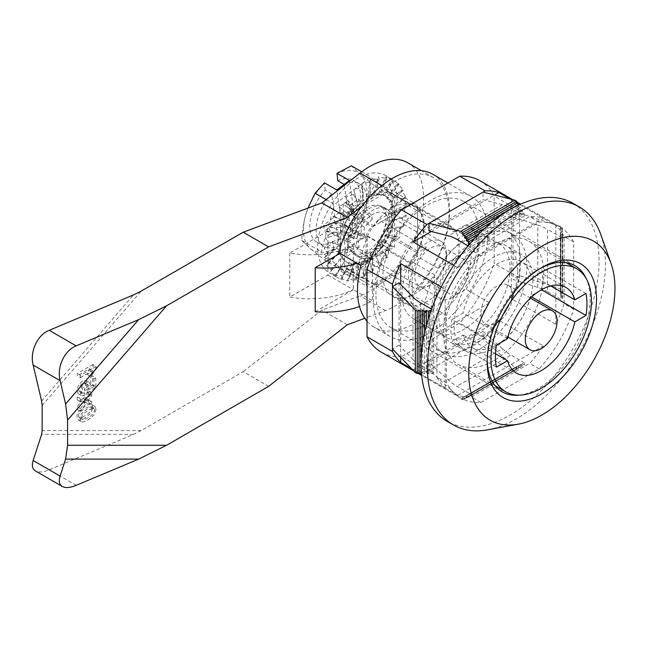 <?xml version="1.0" encoding="UTF-8"?>
<svg xmlns="http://www.w3.org/2000/svg" width="647" height="647" viewBox="0 0 647 647"><rect width="100%" height="100%" fill="white"/><g stroke="black" fill="none" stroke-linecap="round" stroke-linejoin="round"><path stroke-width="0.49" stroke-dasharray="3.23 2.43" d="M412.996 297.11L412.996 359.506A44.95 25.953 0 0 0 420.388 365.134L420.388 302.739M469.277 244.493L470.32 245.092L470.32 247.154L524.361 215.952L510.976 208.229A44.95 25.953 -120 0 0 502.412 204.638L483.034 199.721L483.034 192.094M547.532 291.732A44.95 25.953 0 0 0 537.786 287.462L512.99 279.407L519.59 275.598L560.278 288.813L562.186 289.913L560.399 290.94L560.399 228.545L562.308 229.645L560.528 230.672L562.437 231.772L560.658 232.799L562.567 233.899L560.787 234.926L562.688 236.026L560.909 237.061L547.532 229.337L547.532 291.732L560.909 299.456L562.688 298.429L562.688 236.026M537.786 287.462L537.786 225.067A44.95 25.953 180 0 1 547.532 229.337M518.635 205.05L518.635 206.482L520.544 207.582L520.544 209.636L522.452 210.744L522.452 212.798L471 242.504M522.452 212.798L524.361 213.898L470.32 245.092M522.452 210.744L474.874 238.209M480.034 180.772A98.894 57.098 -60 0 1 494.162 196.081L494.162 263.353A98.894 57.098 -60 0 1 459.718 323.007L401.455 356.651L426.883 371.329L429.001 370.108L460.785 398.738L462.694 399.838L462.694 397.784L516.727 366.582L518.635 367.682L518.635 365.628L520.544 366.728L520.544 364.673L522.452 365.773L522.452 363.719L524.361 364.819L524.361 362.765L470.32 393.966L456.944 386.243A44.95 25.953 60 0 1 448.371 379.935L429.001 362.482L429.001 370.108L483.034 338.907L514.818 367.536L460.785 398.738M430.942 310.892L431.986 311.49L433.765 310.463L431.557 309.185M431.986 311.49L431.986 373.885L433.765 372.858L433.765 310.463M360.977 265.496L389.753 248.885A44.95 25.953 120 0 0 392.219 296.172A44.95 25.953 120 0 0 414.695 293.948A44.95 25.953 120 0 0 434.404 274.668L412.155 261.817A44.95 25.953 120 0 0 414.921 205.471A44.95 25.953 120 0 0 367.504 236.042L338.729 252.653M434.404 274.668L434.404 307.891L412.155 295.048L412.155 261.817M560.399 290.94L562.308 292.04L562.308 229.645M562.308 292.04L560.528 293.067L562.437 294.167L560.658 295.194L562.567 296.294L562.567 233.899M562.567 296.294L560.787 297.329L560.787 234.926M429.001 230.914L483.034 199.721M431.306 231.505L494.51 195.014M600.675 234.246A125.866 72.666 -60 0 1 516.411 418.738A125.866 72.666 -60 0 1 487.773 429.81M462.694 397.784L464.603 398.884L464.603 396.829L466.503 397.929L520.544 366.728M466.503 397.929L466.503 395.875L520.544 364.673M470.32 247.154L468.113 245.876M520.544 207.582L485.129 228.027M520.544 209.636L479.686 233.227M518.635 206.482L492.982 221.298M401.455 356.651A98.894 57.098 -60 0 1 381.14 352.065M430.587 332.485A80.915 46.713 120 0 0 483.446 261.186A80.915 46.713 120 0 0 471.048 196.348A80.915 46.713 120 0 0 390.133 243.062A80.915 46.713 120 0 0 390.133 336.497A80.915 46.713 120 0 0 430.587 332.485M426.883 371.329A98.894 57.098 -60 0 1 413.223 369.672L457.728 395.366A98.894 57.098 120 0 0 471.388 397.023L529.65 363.379A98.894 57.098 120 0 0 543.31 345.951L498.813 320.257A98.894 57.098 -60 0 1 485.153 337.685L459.718 323.007M480.923 402.523L539.186 368.887A98.894 57.098 120 0 0 573.622 309.234L573.622 241.954A98.894 57.098 120 0 0 559.501 226.652A98.894 57.098 120 0 0 539.186 222.075L480.923 255.711A98.894 57.098 120 0 0 446.479 315.364L446.479 382.644A98.894 57.098 120 0 0 460.607 397.945A98.894 57.098 120 0 0 480.923 402.523L471.388 397.023M446.479 382.644L436.943 377.136A98.894 57.098 120 0 0 445.209 388.135L421.577 374.492M418.625 372.793L411.759 368.822M375.915 294.312A72.82 42.047 -60 0 1 407.707 221.031A72.82 42.047 -60 0 1 463.818 201.516A72.82 42.047 -60 0 1 474.987 259.876A72.82 42.047 -60 0 1 427.408 324.042A72.82 42.047 -60 0 1 390.998 327.649A72.82 42.047 -60 0 1 375.915 294.312M427.408 301.292A44.95 25.953 -60 0 1 404.933 303.516A44.95 25.953 -60 0 1 404.933 251.61A44.95 25.953 -60 0 1 449.883 225.657A44.95 25.953 -60 0 1 456.774 261.679A44.95 25.953 -60 0 1 427.408 301.292M560.528 293.067L560.528 230.672M562.437 294.167L562.437 231.772M466.503 395.875L468.412 396.975L468.412 394.921L470.32 396.021L470.32 393.966M470.32 396.021L524.361 364.819M412.996 359.506L399.045 345.191L399.045 282.796M573.622 309.234L564.087 303.734L564.087 236.454A98.894 57.098 120 0 0 555.83 225.447L511.324 199.761A98.894 57.098 -60 0 1 519.59 210.76L494.162 196.081M573.622 241.954L564.087 236.454M537.786 225.067L512.99 217.012L519.59 213.203L560.278 226.41L562.186 227.518L560.399 228.545M457.728 395.366L543.31 345.951M413.223 369.672L498.813 320.257M572.983 203.295A125.866 72.666 -60 0 1 592.28 304.155A125.866 72.666 -60 0 1 510.054 415.067A125.866 72.666 -60 0 1 447.117 421.302M422.701 343.015L422.701 372.64L424.61 373.74L426.389 372.712L428.298 373.812L430.077 372.785L431.986 373.885M424.61 332.849L424.61 373.74M514.818 367.536L516.727 368.636L462.694 399.838M516.727 368.636L516.727 366.582M421.464 373.351L422.701 372.64M445.209 388.135L445.209 289.314A98.894 57.098 120 0 0 436.943 309.856L436.943 377.136M448.371 379.935L502.412 348.733L483.034 331.288L483.034 338.907L485.153 337.685M502.412 348.733A44.95 25.953 -120 0 0 510.976 355.041L456.944 386.243M524.361 362.765L510.976 355.041M539.186 368.887L529.65 363.379M564.087 303.734A98.894 57.098 120 0 1 555.83 324.276L511.324 298.582A98.894 57.098 -60 0 0 519.59 278.04L494.162 263.353M426.389 325.538L426.389 372.712M555.83 324.276L555.83 225.447M480.923 255.711L471.388 250.203A98.894 57.098 120 0 0 457.728 267.632L453.693 265.302M441.173 286.985L445.209 289.314M446.479 315.364L436.943 309.856M512.99 217.012L512.99 279.407M432.9 174.326A80.915 46.713 -60 0 1 412.155 295.048M519.031 395.123A72.82 42.047 120 0 0 538.66 388.273A72.82 42.047 120 0 0 586.263 278.663M540.229 268.481A72.82 42.047 120 0 0 538.66 269.354A72.82 42.047 120 0 0 487.167 358.543A72.82 42.047 120 0 0 487.191 360.339M434.404 307.891A80.915 46.713 -60 0 1 414.695 323.314A80.915 46.713 -60 0 1 374.241 327.317A80.915 46.713 -60 0 1 367.019 321.292M389.753 248.885L367.504 236.042M519.59 278.04L519.59 210.76M562.186 227.518L562.186 289.913M560.278 226.41L560.278 288.813M560.658 295.194L560.658 232.799M464.603 396.829L518.635 365.628M560.787 297.329L562.688 298.429M457.728 267.632L543.31 218.225A98.894 57.098 120 0 0 529.65 216.567L471.388 250.203M468.412 396.975L522.452 365.773M524.361 213.898L524.361 215.952M539.186 222.075L529.65 216.567M428.298 318.882L428.298 373.812M430.077 313.374L430.077 372.785M560.909 237.061L560.909 299.456M509.852 198.912L516.727 202.875M519.67 204.573L543.31 218.225M464.603 398.884L518.635 367.682M468.412 394.921L522.452 363.719M399.045 345.191L392.446 349M400.711 357.484L400.711 284.502M483.034 331.288L429.001 362.482M433.765 372.858L420.388 365.134M511.324 298.582L511.324 199.761M326.128 199.6L334.499 204.436L321.203 251.61L344.188 271.392L380.46 243.992L393.756 196.809L370.771 177.035L334.499 204.436M361.697 171.787L370.771 177.035M336.772 173.817A44.95 25.953 -60 0 1 360.015 174.075L351.361 165.826M359.069 247.437L346.501 256.932L342.117 226.604L344.9 225.261L347.965 236.891L352.672 233.332L352.097 219.826L354.685 217.109L359.069 247.437L346.719 240.312L361.05 232.783L380.46 243.992M361.05 232.783C361.527 223.264 362.797 214.853 364.859 207.558C367.132 199.705 370.294 192.394 374.346 185.608L393.756 196.809M374.346 185.608L360.015 174.075A44.95 25.953 -60 0 1 364.859 207.558A44.95 25.953 -60 0 1 346.258 239.422L346.719 240.312M307.94 208.108L305.602 215.176C303.435 223.086 302.165 231.497 301.793 240.401L310.447 248.658L324.77 260.183L344.188 271.392M324.77 260.183L334.151 249.799L346.501 256.932M362.797 186.53L363.096 193.437L361.519 187.452A56.192 32.439 -60 0 1 362.797 186.53L361.924 183.158L369.825 182.333A56.192 32.439 -60 0 1 371.103 181.718L370.213 178.912L378.002 179.284A56.192 32.439 -60 0 1 379.231 179.009L378.228 176.809L385.701 178.443A56.192 32.439 -60 0 1 386.825 178.507L385.612 176.938L392.583 179.834A56.192 32.439 -60 0 1 393.554 180.246L398.35 183.416A56.192 32.439 -60 0 1 399.118 184.152L397.25 183.764L402.741 189.013A56.192 32.439 -60 0 1 403.283 190.048L400.986 190.169L405.58 196.397A56.192 32.439 -60 0 1 405.863 197.675L403.105 198.225L406.728 205.228A56.192 32.439 -60 0 1 406.745 206.7L403.51 207.574L406.138 215.136A56.192 32.439 -60 0 1 405.895 216.737L402.175 217.804L403.841 225.682A56.192 32.439 -60 0 1 403.34 227.34L399.167 228.488L399.935 236.398A56.192 32.439 -60 0 1 399.199 238.039L394.613 239.131L394.589 246.822A56.192 32.439 -60 0 1 393.651 248.383L388.718 249.297L388.038 256.503A56.192 32.439 -60 0 1 386.938 257.91L381.73 258.517L380.573 265.019A56.192 32.439 -60 0 1 379.36 266.2L373.958 266.402L372.51 271.983A56.192 32.439 -60 0 1 371.232 272.905L365.749 272.605L364.212 277.102A56.192 32.439 -60 0 1 362.927 277.717L357.459 276.851L356.028 280.151A56.192 32.439 -60 0 1 354.799 280.426L349.445 278.954L348.329 280.992A56.192 32.439 -60 0 1 347.204 280.927L342.061 278.833L341.446 279.601A56.192 32.439 -60 0 1 340.476 279.18L335.623 276.479L335.688 276.018A56.192 32.439 -60 0 1 334.911 275.282L330.423 271.999L331.288 270.422A56.192 32.439 -60 0 1 330.746 269.387L326.686 265.593L328.458 263.038A56.192 32.439 -60 0 1 328.166 261.76L324.568 257.546L327.309 254.206A56.192 32.439 -60 0 1 327.285 252.734L324.171 248.197L327.892 244.299A56.192 32.439 -60 0 1 328.134 242.698L325.498 237.959L330.188 233.753A56.192 32.439 -60 0 1 330.69 232.095L328.506 227.283L334.095 223.037A56.192 32.439 -60 0 1 334.831 221.395L333.059 216.632L339.44 212.604A56.192 32.439 -60 0 1 340.379 211.051L338.963 206.474L345.991 202.932A56.192 32.439 -60 0 1 347.091 201.524L345.943 197.246L353.456 194.415A56.192 32.439 -60 0 1 354.677 193.235L353.715 189.361L361.519 187.452M371.103 181.718L370.116 189.28L369.825 182.333M344.9 225.261L358.001 231.772L349.59 236.26L324.576 231.133L335.777 223.053L339.052 245.714A35.965 20.761 -60 0 1 323.605 246.183A35.965 20.761 -60 0 1 331.555 193.849L334.831 216.51L323.726 225.277L324.576 231.133M347.965 236.891L360.832 239.285L358.001 231.772M342.117 226.604L335.777 223.053M330.188 233.753L341.357 231.383L337.766 234.732L325.498 237.959M301.793 240.401L321.203 251.61M334.151 249.799L333.69 248.917A44.95 25.953 -60 0 1 310.447 248.658A44.95 25.953 -60 0 1 305.602 215.176A44.95 25.953 -60 0 1 324.204 183.311L324.47 182.842M331.288 270.422L341.115 257.886L330.423 271.999M378.002 179.284L377.007 186.894L374.532 194.601L368.175 194.585L370.213 178.912M337.766 234.732L340.338 239.495L339.659 238.646L334.054 241.145L328.134 242.698M347.204 280.927L350.569 273.058L348.329 280.992M339.44 212.604L344.22 214.359L347.908 216.899L342.91 220.231L333.059 216.632M406.728 205.228L400.622 209.838L393.708 213.235L390.537 207.711L403.105 198.225M372.51 271.983L369.607 258.824L370.723 254.077L376.133 253.939L375.171 254.166L377.791 260.256L379.36 266.2M370.723 254.077L373.958 266.402M363.897 262.205L365.143 258.29L370.626 258.671L364.94 262.27L363.897 262.205L364.212 277.102M391.484 227.364L389.906 221.031L393.691 219.94L392.195 227.146L391.484 227.364L397.889 227.243L403.841 225.682M406.138 215.136L399.975 218.29L393.174 220.093L390.812 214.068L403.51 207.574M399.975 218.29L405.895 216.737M393.174 220.093L393.691 219.94M389.906 221.031L402.175 217.804M377.791 260.256L380.573 265.019M397.889 227.243L403.34 227.34M394.589 246.822L389.809 245.076L384.925 241.841L384.763 235.532L394.613 239.131M345.991 202.932L349.857 206.256L352.486 210.324L346.921 213.324L338.963 206.474M349.388 180.481L353.772 210.809L347.399 207.024L344.131 184.452M353.772 210.809L350.989 212.151L363.315 220.328L371.726 215.831L358.6 198.936L347.399 207.024M353.456 194.415L356.238 199.179L357.67 204.581L351.669 207.048L345.943 197.246M370.941 265.998L371.232 272.905M390.537 207.711L393.368 207.113L394.233 213.106L393.708 213.235M403.283 190.048L397.549 195.871L402.741 189.013M365.143 258.29L365.749 272.605M384.423 195.305L378.649 193.235L379.894 194.723L384.65 195.58L389.195 187.751L392.583 179.834M378.649 193.235L385.612 176.938M354.799 280.426L357.023 272.541L356.028 280.151M363.913 270.155L362.927 277.717M350.989 212.151L347.924 200.521L360.484 212.806L363.315 220.328M360.484 212.806L357.346 215.184L343.217 204.08L347.924 200.521M344.115 184.355A35.965 20.761 -60 0 1 359.57 183.894A35.965 20.761 -60 0 1 351.62 236.22L348.345 213.559L359.449 204.8L372.211 219.179L371.726 215.831M372.211 219.179L364.285 227.024L363.97 236.915L360.832 239.285M323.726 225.277L349.105 232.912L349.59 236.26M349.105 232.912L357.031 225.075L357.346 215.184M339.659 238.646L336.861 241.695L324.171 248.197M334.054 241.145L327.892 244.299M358.301 264.138L359.497 261.178L364.957 262.124L359.344 264.316L358.301 264.138L357.023 272.541M343.217 204.08L343.783 217.586L357.031 225.075M328.458 263.038L339.796 251.667L338.575 253.527L342.57 257.385L340.557 252.403L339.796 246.321L339.133 245.512L337.136 248.052L340.662 252.322M342.57 257.385L345.449 261.364L349.38 263.855L354.079 264.849L359.344 264.316M370.626 258.671L376.133 253.939M375.171 254.166L376.004 248.715L381.245 248.157L376.166 254.053M381.245 248.157L385.806 241.63L389.494 234.489L392.195 227.146M390.812 214.068L394.12 213.17L393.797 219.915M393.368 207.113L391.564 201.945L388.58 198.071L384.65 195.58M379.894 194.723L374.694 195.119L369.089 197.165L363.404 200.643L357.872 205.382L352.736 211.189L348.232 217.804L344.544 224.946L341.834 232.289L340.338 239.495M336.861 241.695L339.91 246.264L340.233 239.519M385.863 215.483A26.972 15.568 120 0 0 380.501 206.361A26.972 15.568 120 0 0 353.529 221.929A26.972 15.568 120 0 0 353.529 253.074A26.972 15.568 120 0 0 375.64 244.38A26.972 15.568 120 0 0 385.863 215.483M335.688 276.018L344.657 260.927L335.623 276.479M338.575 253.527L326.686 265.593M341.115 257.886L345.547 261.242M341.624 256.851L342.465 257.49M389.494 234.489L388.685 234.724L399.199 238.039M384.763 235.532L389.405 234.457M350.569 273.058L354.046 262.609L359.384 264.17M353.068 264.558L354.079 264.849M341.446 279.601L349.032 262.528L342.061 278.833M340.071 268.473L334.911 275.282M344.544 260.838L345.449 261.364M377.007 186.894L379.231 179.009M374.532 194.601L374.694 195.119M385.701 178.443L383.461 186.376L379.773 194.181L373.626 193.154L374.653 195.265M373.626 193.154L378.228 176.809M379.773 194.181L379.959 194.585M344.835 271.683L340.476 279.18M348.409 263.442L349.38 263.855M344.657 260.927L349.461 263.717M386.938 257.91L384.181 253.179L388.038 256.503M334.095 223.037L339.586 223.126L344.147 224.024L339.812 227.469L341.94 232.289M344.147 224.024L344.544 224.946M354.046 262.609L349.445 278.954M351.669 207.048L352.785 211.278M357.67 204.581L357.872 205.382M352.097 219.826L364.285 227.024M348.345 213.559L354.685 217.109M370.116 189.28L369.089 197.165M368.175 194.585L369.073 197.311M363.096 193.437L363.234 199.915L356.95 201.686L357.896 205.495M363.234 199.915L363.404 200.643M334.232 257.183L328.166 261.76M388.685 234.724L387.86 228.294L392.098 227.146M389.195 187.751L393.554 180.246M398.35 183.416L393.966 190.962L388.297 197.909L384.577 195.718M383.024 194.836L392.05 179.284M405.58 196.397L399.806 202.252L393.036 207.072L389.098 202.236L391.459 202.05M393.036 207.072L393.481 207.032M397.549 195.871L391.209 201.888L386.558 197.885L397.25 183.764M389.098 202.236L400.986 190.169M359.497 261.178L357.459 276.851M339.812 227.469L328.506 227.283M351.62 236.22L345.263 232.556A35.965 20.761 120 0 0 353.213 180.222A35.965 20.761 120 0 0 337.758 180.683M400.622 209.838L406.745 206.7M399.806 202.252L405.863 197.675M394.444 236.309L399.935 236.398M389.809 245.076L393.651 248.383M352.672 233.332L363.97 236.915M384.181 253.179L380.347 248.424L381.293 248.246M376.004 248.715L381.73 258.517M369.607 258.824L370.634 258.792M346.921 213.324L348.296 217.869M352.486 210.324L352.736 211.189M368.936 196.542L362.538 197.472L361.924 183.158M380.347 248.424L380.751 242.439L388.718 249.297M345.263 232.556L346.258 239.422M362.538 197.472L363.404 200.764M342.91 220.231L344.625 224.97M347.908 216.899L348.232 217.804M356.238 199.179L354.677 193.235M356.95 201.686L353.715 189.361M349.032 262.528L354.135 264.704M339.796 251.667L340.557 252.403M336.48 263.564L330.746 269.387M337.136 248.052L324.568 257.546M339.133 245.512L327.309 254.206M371.871 173.137A56.192 32.439 -60 0 1 385.572 175.547A56.192 32.439 -60 0 1 385.572 240.433A56.192 32.439 -60 0 1 329.388 272.872A56.192 32.439 -60 0 1 324.204 218.354A56.192 32.439 -60 0 1 371.871 173.137M333.407 249.596L327.285 252.734M446.293 254.554A22.475 12.98 120 0 0 428.969 249.095A22.475 12.98 120 0 0 414.719 276.52A22.475 12.98 120 0 0 430.587 284.769A22.475 12.98 120 0 0 446.479 257.247A22.475 12.98 120 0 0 446.293 254.554M446.26 250.349A26.972 15.568 -60 0 1 446.479 253.575A26.972 15.568 -60 0 1 427.408 286.605A26.972 15.568 -60 0 1 413.926 287.939A26.972 15.568 -60 0 1 413.926 256.802A26.972 15.568 -60 0 1 440.898 241.226A26.972 15.568 -60 0 1 446.26 250.349M343.783 217.586L341.204 220.303L336.82 189.975M334.831 216.51L341.204 220.303M331.555 193.849L325.198 190.178A35.965 20.761 120 0 0 317.248 242.512A35.965 20.761 120 0 0 332.695 242.043L339.052 245.714M333.69 248.917L332.695 242.043M325.198 190.178L324.204 183.311M358.6 198.936L359.449 204.8M384.925 241.841L385.806 241.63M380.751 242.439L385.733 241.566M387.86 228.294L399.167 228.488M383.461 186.376L386.825 178.507M341.357 231.383L341.834 232.289M336.149 232.192L330.69 232.095M339.586 223.126L334.831 221.395M344.22 214.359L340.379 211.051M349.857 206.256L347.091 201.524M393.966 190.962L399.118 184.152M386.558 197.885L388.483 198.192M417.558 208.617A44.053 25.435 -60 0 1 417.558 251.19L417.558 208.617L394.67 195.402L394.67 237.975A44.053 25.435 -60 0 1 387.99 249.54L351.127 270.826A44.053 25.435 -60 0 1 347.536 269.338A44.053 25.435 -60 0 1 344.447 266.968L344.447 251.19L350.439 247.728L353.618 249.564A27.87 16.094 -60 0 0 358.802 257.158A27.87 16.094 -60 0 0 386.671 241.064A27.87 16.094 -60 0 0 386.671 208.884A27.87 16.094 -60 0 0 367.472 214.133A27.87 16.094 -60 0 0 353.618 238.557L347.625 242.01L347.625 253.026L353.618 249.564M437.712 332.776L414.193 319.197L426.413 312.137L378.738 284.615L406.154 268.78L453.83 296.31L466.058 289.249L489.577 302.836A53.944 31.145 -60 0 1 437.712 332.776L489.577 302.836M378.738 284.615A44.053 25.435 -60 0 1 374.015 284.033L410.877 262.755A44.053 25.435 -60 0 1 406.154 268.78M388.952 223.66A22.928 13.239 120 0 0 384.197 213.162A22.928 13.239 120 0 0 361.277 226.401A22.928 13.239 120 0 0 361.277 252.872A22.928 13.239 120 0 0 378.94 246.733A22.928 13.239 120 0 0 388.952 223.66M532.942 279.997A55.739 32.18 -60 0 1 508.607 336.092A55.739 32.18 -60 0 1 465.654 351.03A55.739 32.18 -60 0 1 465.654 286.661A55.739 32.18 -60 0 1 521.393 254.481A55.739 32.18 -60 0 1 532.942 279.997M517.681 271.19A55.739 32.18 -60 0 1 493.354 327.285A55.739 32.18 -60 0 1 450.401 342.223A55.739 32.18 -60 0 1 450.393 277.854A55.739 32.18 -60 0 1 506.14 245.674A55.739 32.18 -60 0 1 517.681 271.19M489.577 238.233L466.058 224.655L453.83 231.715L406.154 204.185L378.738 220.012L426.413 247.542L414.193 254.603L437.712 268.182A53.944 31.145 -60 0 1 489.577 238.233L437.712 268.182M406.154 204.185A44.053 25.435 -60 0 1 410.877 204.759L374.015 226.046A44.053 25.435 -60 0 1 378.738 220.012M417.558 251.19L394.67 237.975M520.544 262.197A68.776 39.71 -60 0 1 490.523 331.418A68.776 39.71 -60 0 1 437.526 349.841A68.776 39.71 -60 0 1 437.518 270.422A68.776 39.71 -60 0 1 506.302 230.712A68.776 39.71 -60 0 1 520.544 262.197M510.054 268.254A53.944 31.145 -60 0 1 486.504 322.538A53.944 31.145 -60 0 1 444.942 336.99A53.944 31.145 -60 0 1 444.942 274.708A53.944 31.145 -60 0 1 498.886 243.563A53.944 31.145 -60 0 1 510.054 268.254M374.015 284.033L351.127 270.826M410.877 262.755L387.99 249.54M526.901 265.868A68.776 39.71 -60 0 1 496.88 335.081A68.776 39.71 -60 0 1 443.882 353.513A68.776 39.71 -60 0 1 443.882 274.093A68.776 39.71 -60 0 1 512.659 234.384A68.776 39.71 -60 0 1 526.901 265.868M344.447 251.19L347.625 253.026M353.618 238.557L350.439 236.721L344.447 240.174L344.447 224.396A44.053 25.435 -60 0 1 351.127 212.831L387.99 191.544A44.053 25.435 -60 0 1 391.589 193.032A44.053 25.435 -60 0 1 394.67 195.402M344.447 240.174L347.625 242.01M367.334 280.183A44.053 25.435 -60 0 1 367.334 237.611L367.334 280.183L344.447 266.968M367.334 237.611L344.447 224.396M414.193 319.197A53.944 31.145 -60 0 1 413.15 318.639A53.944 31.145 -60 0 1 414.193 254.603M466.058 224.655A53.944 31.145 -60 0 1 467.094 225.213A53.944 31.145 -60 0 1 478.27 249.904A53.944 31.145 -60 0 1 466.058 289.249M452.204 297.62A22.928 13.239 -60 0 1 440.736 298.752A22.928 13.239 -60 0 1 440.736 272.282A22.928 13.239 -60 0 1 463.664 259.043A22.928 13.239 -60 0 1 468.412 269.54A22.928 13.239 -60 0 1 452.204 297.62M453.83 231.715A44.053 25.435 -60 0 1 462.152 233.777A44.053 25.435 -60 0 1 453.83 296.31M410.877 204.759L387.99 191.544M374.015 226.046L351.127 212.831M350.439 236.721A27.87 16.094 -60 0 1 364.293 212.297A27.87 16.094 -60 0 1 383.493 207.048A27.87 16.094 -60 0 1 383.493 239.228A27.87 16.094 -60 0 1 355.624 255.322A27.87 16.094 -60 0 1 350.439 247.728M426.413 312.137A44.053 25.435 -60 0 1 418.099 310.075A44.053 25.435 -60 0 1 426.413 247.542M496.435 367.14L451.938 341.446L463.066 335.025A49.447 28.549 120 0 0 471.978 347.415A49.447 28.549 120 0 0 496.492 345.086M496.435 345.118L451.938 319.424A64.732 37.372 120 0 0 451.938 341.446M493.524 244.768A71.024 41.004 120 0 0 447.126 307.349A71.024 41.004 120 0 0 458.011 364.269A71.024 41.004 120 0 0 529.036 323.257A71.024 41.004 120 0 0 529.036 241.25A71.024 41.004 120 0 0 493.524 244.768M507.563 338.696L463.066 313.002L451.938 319.424M550.743 285.934L530.346 274.158A49.447 28.549 120 0 0 521.425 261.768A49.447 28.549 120 0 0 463.066 313.002M496.702 286.241A22.475 12.98 120 0 0 482.023 306.047A22.475 12.98 120 0 0 485.468 324.058A22.475 12.98 120 0 0 507.944 311.078A22.475 12.98 120 0 0 507.944 285.125A22.475 12.98 120 0 0 496.702 286.241M496.912 344.843A49.447 28.549 120 0 0 530.346 296.18L540.989 290.034M541.418 289.791L541.474 289.759A64.732 37.372 120 0 0 541.474 267.737L530.346 274.158M585.972 293.423L541.474 267.737M531.664 296.949L530.346 296.18M495.505 353.755L463.066 335.025M86.585 387.65L87.563 383.663L86.108 380.485L82.501 380.986L78.554 384.957L76.928 390.351L78.368 393.869L81.304 393.627L81.449 391.233L79.233 391.298L78.505 389.445L79.613 386.073L82.323 383.461L84.943 383.056L85.865 385.248L84.361 389.389L84.571 391.362L92.61 384.957L92.61 376.012L90.758 377.08L90.758 384.269L86.585 387.65L89.763 389.486L90.75 385.491L89.367 382.369L85.679 382.814L81.732 386.793L80.107 392.187L81.546 395.705L84.482 395.463L81.304 393.627M80.374 399.062L80.374 401.795L84.854 402.612L80.374 408.629L80.374 411.322L86.269 403.13L91.688 404.415L91.688 401.666L87.774 400.994L91.688 395.535L91.688 392.891L86.374 400.477L80.374 399.062L77.195 397.226L77.195 399.959L81.676 400.776L77.195 406.793L77.195 409.486L83.091 401.294L88.502 402.58L88.502 399.83L84.595 399.159L88.502 393.7L88.502 391.055L83.196 398.641L77.195 397.226M86.374 400.477L83.196 398.641M91.688 392.891L88.502 391.055M91.688 395.535L88.502 393.7M87.774 400.994L84.595 399.159M91.688 401.666L88.502 399.83M96.079 409.446L94.866 406.453C93.597 405.726 91.34 406.3 88.081 408.176L82.072 413.166C79.848 415.423 79.597 418.253 81.32 421.65C82.581 422.378 84.838 421.804 88.081 419.935L94.098 414.937L96.079 409.446L92.893 407.61L91.688 404.626C90.418 403.89 88.154 404.464 84.903 406.34L78.894 411.33C76.669 413.587 76.419 416.417 78.141 419.814C79.403 420.542 81.659 419.976 84.903 418.099L90.92 413.101L92.893 407.61M315.202 311.749L353.351 289.727L372.421 300.742A67.425 38.933 180 0 1 359.514 306.565M339.998 253.389L353.351 245.682L372.421 256.697A67.425 38.933 180 0 1 357.168 263.297M372.421 256.697L372.421 300.742M353.351 245.682L353.351 289.727M327.916 275.048L353.286 289.694A67.425 38.933 180 0 1 289.775 297.07L327.916 275.048L327.916 231.003L353.286 245.65A67.425 38.933 180 0 1 289.775 253.026L327.916 231.003M353.286 245.65L353.286 289.694M289.775 253.026L289.775 297.07M392.131 238.347A8.993 5.192 -60 0 1 385.766 249.354L346.994 271.74A8.993 5.192 -60 0 1 342.498 272.185A8.993 5.192 -60 0 1 340.629 268.068L340.629 223.296A8.993 5.192 -60 0 1 346.994 212.281L385.766 189.894A8.993 5.192 -60 0 1 390.262 189.45A8.993 5.192 -60 0 1 392.131 193.566L392.131 238.347L417.558 253.026A8.993 5.192 -60 0 1 411.201 264.033L372.421 286.427A8.993 5.192 -60 0 1 367.925 286.872A8.993 5.192 -60 0 1 366.065 282.755L366.065 237.975A8.993 5.192 -60 0 1 372.421 226.968L411.201 204.573A8.993 5.192 -60 0 1 415.697 204.129A8.993 5.192 -60 0 1 417.558 208.245L417.558 253.026M268.634 386.348L243.207 371.669L141.167 430.578L133.541 434.355L49.221 469.795C43.187 472.253 38.569 472.633 35.367 470.919M361.867 206.207L385.531 187.695A76.419 44.117 -60 0 1 433.199 177.48A76.419 44.117 -60 0 1 442.904 244.849A76.419 44.117 -60 0 1 385.531 310.56L364.738 318.292M407.772 162.801A76.419 44.117 -60 0 1 417.469 230.17A76.419 44.117 -60 0 1 360.104 295.873L321.882 310.099L243.207 371.669M92.893 364.52L77.195 373.586L77.195 375.802L89.423 368.741L87.11 374.524L88.962 373.448L92.893 365.959L92.893 364.52L96.079 366.356L80.374 375.422L77.195 373.586M347.31 324.778L321.882 310.099M81.684 417.752C81.554 415.439 83.681 413.004 88.081 410.457C91.09 408.718 92.99 408.136 93.791 408.718C95.012 409.308 94.737 411.047 92.974 413.943C88.518 418.229 82.945 420.469 82.387 419.385L81.684 417.752L78.505 415.916C78.368 413.603 80.503 411.177 84.903 408.621C87.911 406.882 89.812 406.3 90.612 406.882C91.834 407.473 91.559 409.211 89.796 412.107C85.339 416.393 79.767 418.633 79.209 417.55L78.505 415.916M80.374 401.795L77.195 399.959M84.854 402.612L81.676 400.776M80.374 408.629L77.195 406.793M80.374 411.322L77.195 409.486M86.269 403.13L83.091 401.294M91.688 404.415L88.502 402.58M84.482 395.463L84.628 393.061L81.449 391.233M84.628 393.061L82.492 393.182L81.684 391.281L82.792 387.909L85.501 385.297L88.089 384.876L89.043 387.084L87.539 391.225L84.361 389.389M87.539 391.225L87.749 393.19L84.571 391.362M87.749 393.19L95.788 386.793L92.61 384.957M95.788 386.793L95.788 377.848L92.61 376.012M95.788 377.848L93.936 378.916L90.758 377.08M93.936 378.916L93.936 386.105L90.758 384.269M93.936 386.105L89.763 389.486M80.374 375.422L80.374 377.638L77.195 375.802M80.374 377.638L92.602 370.577L89.423 368.741M92.602 370.577L90.289 376.352L87.11 374.524M90.289 376.352L92.141 375.284L88.962 373.448M92.141 375.284L96.079 367.795L92.893 365.959M96.079 367.795L96.079 366.356M456.944 239.422L510.976 208.229M502.412 204.638L448.371 235.84M385.766 249.354L411.201 264.033M340.629 268.068L366.065 282.755M346.994 271.74L372.421 286.427M346.994 212.281L372.421 226.968M340.629 223.296L366.065 237.975M392.131 193.566L417.558 208.245M385.766 189.894L411.201 204.573M76.176 485.355L49.221 469.795M133.541 434.355L41.618 434.355M141.167 430.578L42.16 430.578M41.618 401.027L133.541 294.886M42.16 405.426L141.167 291.11M385.531 310.56L360.104 295.873M385.531 187.695L381.867 185.576M460.607 397.945L421.674 375.47M417.833 373.254L413.797 370.925M390.998 327.649L502.25 391.88M463.818 201.516L575.07 265.747M449.883 225.657L414.921 205.471M404.933 303.516L392.219 296.172M471.048 196.348L447.926 183.004M390.133 336.497L374.241 327.317M559.501 226.652L520.568 204.177M516.727 201.961L512.691 199.632M487.167 358.543L487.167 362.215M538.66 269.354L541.838 267.518M359.57 183.894L353.213 180.222M392.163 179.348L385.572 175.547M335.971 276.673L329.388 272.872M446.479 257.247L446.479 253.575M430.587 284.769L427.408 286.605M323.605 246.183L317.248 242.512M440.898 241.226L380.501 206.361M413.926 287.939L353.529 253.074M521.393 254.481L506.14 245.674M465.654 351.03L450.401 342.223M512.659 234.384L506.302 230.712M443.882 353.513L437.526 349.841M498.886 243.563L467.094 225.213M444.942 336.99L413.15 318.639M361.277 252.872L440.736 298.752M384.197 213.162L463.664 259.043M462.152 233.777L391.589 193.032M355.624 255.322L358.802 257.158M383.493 207.048L386.671 208.884M418.099 310.075L347.536 269.338M565.931 287.462L521.425 261.768M530.419 298.105L507.944 285.125M507.944 337.038L485.468 324.058M516.484 373.109L471.978 347.415M566.133 262.666L529.036 241.25M495.109 385.685L458.011 364.269M86.108 380.485L89.286 382.312M78.368 393.869L81.546 395.705M94.866 406.453L91.688 404.626M81.32 421.65L78.141 419.814M342.498 272.185L367.925 286.872M390.262 189.45L415.697 204.129M433.199 177.48L421.456 170.703M93.791 408.718L90.612 406.882M82.387 419.385L79.209 417.55M79.314 391.346L82.492 393.182M84.943 383.056L88.121 384.884"/><path stroke-width="0.97" d="M431.557 309.185L420.388 302.739A44.95 25.953 180 0 1 412.996 297.11L399.045 282.796L392.446 286.605L392.446 284.162L367.019 269.484A98.894 57.098 -60 0 1 401.455 209.83L459.718 176.194A98.894 57.098 -60 0 1 480.034 180.772L512.691 199.632M453.693 265.302L413.223 241.946A98.894 57.098 -60 0 1 426.883 224.517L429.001 223.296L429.001 230.914L448.371 235.84A44.95 25.953 60 0 1 456.944 239.422L468.113 245.876M471 242.504L468.412 243.992L469.277 244.493M474.874 238.209L468.412 241.938L468.412 243.992M411.759 368.822L400.711 362.449A98.894 57.098 -60 0 1 392.446 351.442L392.446 349L415.334 372.494L417.234 373.594L417.234 311.199L419.021 310.172L419.021 372.567L420.922 373.667L421.464 373.351M415.334 372.494L415.334 310.099L417.234 311.199M413.223 241.946L431.306 231.505M494.51 195.014L498.813 192.531L509.852 198.912M483.034 192.094L514.818 200.174L460.785 231.367L429.001 223.296L485.153 190.873A98.894 57.098 -60 0 1 498.813 192.531M518.312 424.165L487.773 429.81A125.866 72.666 -60 0 1 453.474 424.974A125.866 72.666 -60 0 1 453.474 279.633A125.866 72.666 -60 0 1 579.34 206.967A125.866 72.666 -60 0 1 600.675 234.246L611.059 263.523A103.391 59.694 -60 0 1 541.838 415.067A103.391 59.694 -60 0 1 518.312 424.165A103.391 59.694 -60 0 1 490.143 300.806A103.391 59.694 -60 0 1 611.059 263.523M485.129 228.027L466.503 238.783L466.503 240.838L468.412 241.938M479.686 233.227L466.503 240.838M492.982 221.298L464.603 237.684L466.503 238.783M413.797 370.925L381.14 352.065A98.894 57.098 -60 0 1 367.019 336.763L367.019 269.484M421.577 374.492L418.625 372.793M392.446 351.442L367.019 336.763M417.234 373.594L419.021 372.567M453.474 424.974L447.117 421.302A125.866 72.666 -60 0 1 447.117 275.962A125.866 72.666 -60 0 1 572.983 203.295L579.34 206.967M419.021 310.172L420.922 311.272L422.701 310.245L422.701 343.015M422.701 310.245L424.61 311.344L424.61 332.849M420.922 311.272L420.922 373.667M424.61 311.344L426.389 310.317L426.389 325.538M426.883 224.517L401.455 209.83M392.446 284.162A98.894 57.098 -60 0 1 400.711 263.62L441.173 286.985M485.153 190.873L459.718 176.194M367.019 321.292A80.915 46.713 -60 0 1 360.977 265.496L338.729 252.653A80.915 46.713 -60 0 1 432.9 174.326L447.926 183.004M586.263 278.663A72.82 42.047 120 0 0 575.07 265.747A72.82 42.047 120 0 0 540.229 268.481M487.191 360.339A72.82 42.047 120 0 0 502.25 391.88A72.82 42.047 120 0 0 519.031 395.123M392.446 349L392.446 286.605L415.334 310.099M460.785 231.367L462.694 232.467L516.727 201.274L516.727 203.328L462.694 234.521L464.603 235.621L464.603 237.684M514.818 200.174L516.727 201.274M462.694 232.467L462.694 234.521M426.389 310.317L428.298 311.417L428.298 318.882M428.298 311.417L430.077 310.39L430.077 313.374M516.727 202.875L519.67 204.573M400.711 362.449L400.711 357.484M400.711 284.502L400.711 263.62M541.838 393.78A77.316 44.643 -60 0 1 487.167 362.215A77.316 44.643 -60 0 1 541.838 267.518A77.316 44.643 -60 0 1 596.51 299.084A77.316 44.643 -60 0 1 541.838 393.78M430.077 310.39L430.942 310.892M516.727 203.328L518.635 204.428L518.635 205.05M518.635 204.428L464.603 235.621M326.128 199.6L315.089 193.227L324.47 182.842L336.82 189.975L349.388 180.481L337.03 173.347L351.361 165.826L361.697 171.787M344.131 184.452L337.758 180.683L337.03 173.347M315.089 193.227L307.94 208.108M496.435 345.118A64.732 37.372 120 0 0 496.435 367.14L507.563 360.719A49.447 28.549 120 0 0 516.484 373.109A49.447 28.549 120 0 0 574.843 321.874L585.972 315.445A64.732 37.372 120 0 0 585.972 293.423L574.843 299.852A49.447 28.549 120 0 0 565.931 287.462A49.447 28.549 120 0 0 507.563 338.696L496.435 345.118M541.207 272.29A71.024 41.004 120 0 0 494.801 334.879A71.024 41.004 120 0 0 505.695 391.791A71.024 41.004 120 0 0 576.72 350.787A71.024 41.004 120 0 0 576.72 268.772A71.024 41.004 120 0 0 541.207 272.29M574.843 299.852L550.743 285.934M541.207 311.935A22.475 12.98 120 0 0 526.521 331.741A22.475 12.98 120 0 0 529.966 349.752A22.475 12.98 120 0 0 552.441 336.772A22.475 12.98 120 0 0 552.441 310.819A22.475 12.98 120 0 0 541.207 311.935M496.492 345.086A49.447 28.549 120 0 0 496.912 344.843M540.989 290.034L541.418 289.791M585.972 315.445L541.474 289.759M574.843 321.874L531.664 296.949M507.563 360.719L495.505 353.755M359.514 306.565A67.425 38.933 180 0 1 315.202 311.749L315.202 267.704L339.998 253.389M357.168 263.297A67.425 38.933 180 0 1 315.202 267.704M364.738 318.292L347.31 324.778L268.634 386.348L166.594 445.265L138.636 459.111L76.176 485.355C70.151 487.822 65.533 488.194 62.33 486.487L35.367 470.919C32.342 469.035 31.598 465.565 33.151 460.518L41.618 434.355L42.16 430.578L42.16 405.426L41.618 401.027L33.151 365.086C29.689 351.564 37.348 334.992 49.221 330.318L133.541 294.886L141.167 291.11L243.207 232.2L268.634 246.879L347.31 217.602L361.867 206.207M62.33 486.487C59.298 484.595 58.562 481.133 60.106 476.079L65.606 459.111L67.587 445.265L67.587 420.105L65.606 403.971L60.106 380.654C56.653 367.132 64.312 350.561 76.176 345.886L138.636 319.634L166.594 305.788L268.634 246.879M243.207 232.2L321.882 202.923L360.104 173.008A76.419 44.117 -60 0 1 407.772 162.801L421.456 170.703M347.31 217.602L321.882 202.923M33.151 365.086L60.106 380.654M49.221 330.318L76.176 345.886M60.106 476.079L33.151 460.518M138.636 459.111L65.606 459.111M166.594 445.265L67.587 445.265M65.606 403.971L138.636 319.634M67.587 420.105L166.594 305.788M381.867 185.576L360.104 173.008M421.674 375.47L417.833 373.254M520.568 204.177L516.727 201.961M552.441 310.819L530.419 298.105M529.966 349.752L507.944 337.038M576.72 268.772L566.133 262.666M505.695 391.791L495.109 385.685"/></g></svg>
